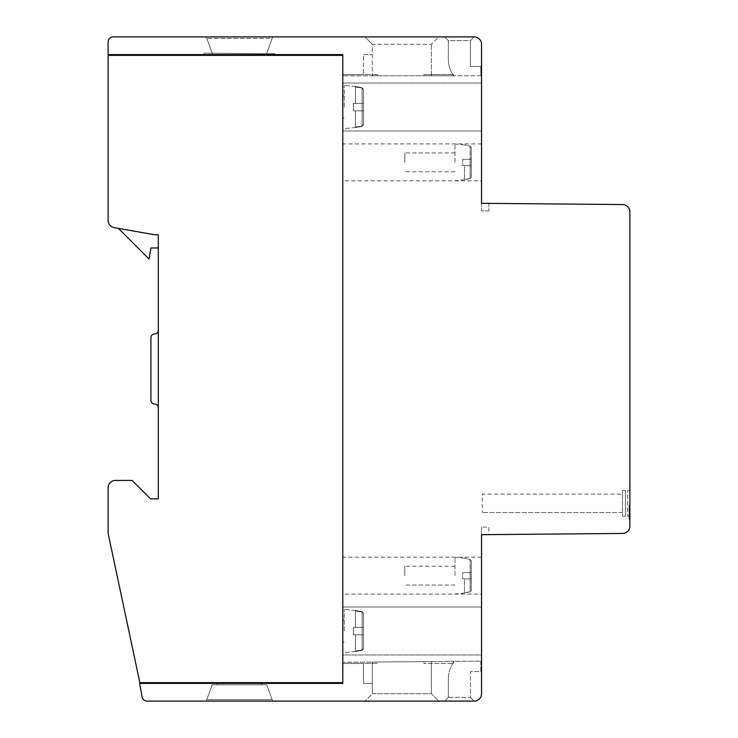 <?xml version="1.0" encoding="UTF-8"?>
<svg xmlns="http://www.w3.org/2000/svg" width="738" height="738" viewBox="0 0 738 738"><rect width="100%" height="100%" fill="white"/><g stroke="black" fill="none" stroke-linecap="round" stroke-linejoin="round"><path stroke-width="0.55" stroke-dasharray="3.69 2.77" d="M362.1 650.326L362.1 630.99L362.1 650.021L355.421 650.971L355.421 634.791L363.465 634.791L353.354 634.791L353.354 627.411L353.354 634.791L353.354 627.411L353.354 634.791L353.354 627.411L353.354 634.791L353.354 627.411L353.354 634.791L363.465 634.791L355.421 634.791L363.465 634.791L363.465 627.411L363.465 648.416L362.1 650.021L355.421 650.971L355.421 651.497L355.421 634.791L363.465 634.791L353.354 634.791L363.465 634.791L355.421 634.791L363.465 634.791L363.465 627.411L353.354 627.411L363.465 627.411L355.421 627.411L363.465 627.411L363.465 613.232L362.1 611.654L355.421 610.483L355.421 611.009L362.1 611.959L362.1 630.99L362.1 611.654L355.421 610.483L355.421 611.009L362.1 611.959L362.1 650.021L355.421 650.971L355.421 634.791L355.421 651.193L362.1 650.326L363.465 648.748L363.465 630.99L363.465 648.416L362.1 650.021L355.421 650.971L355.421 651.497L362.1 650.326L362.1 611.654L355.421 610.483L355.421 611.009L362.1 611.959L362.1 650.021L363.465 648.416L362.1 650.021L362.1 611.654L355.421 610.483L355.421 611.009L362.1 611.959L362.1 630.99L362.1 611.654L363.465 613.232L362.1 611.654L363.465 613.232L363.465 648.416L363.465 630.99L363.465 648.416L363.465 634.791L353.354 634.791L363.465 634.791L355.421 634.791L355.421 651.497L355.421 634.791L363.465 634.791L363.465 627.411L363.465 648.416L363.465 634.791L353.354 634.791L363.465 634.791L363.465 627.411L353.354 627.411L363.465 627.411L355.421 627.411L355.421 610.787L355.421 627.411L363.465 627.411L363.465 613.232L363.465 648.748L363.465 613.232L363.465 627.411L353.354 627.411L363.465 627.411L355.421 627.411L363.465 627.411L363.465 648.748L363.465 630.99L363.465 648.748L363.465 634.791L363.465 648.748L362.1 650.326L362.1 630.99L362.1 650.326L363.465 648.748L362.1 650.326L355.421 651.193L355.421 634.791L355.421 651.497L362.1 650.326M344.277 630.99L344.277 609.413L344.277 630.99M342.801 630.99L342.801 619.92L342.801 630.99M362.1 126.346L362.1 107.01L362.1 126.041L355.421 126.991L355.421 110.811L363.465 110.811L353.354 110.811L353.354 103.431L353.354 110.811L353.354 103.431L353.354 110.811L353.354 103.431L353.354 110.811L353.354 103.431L353.354 110.811L363.465 110.811L355.421 110.811L363.465 110.811L363.465 103.431L363.465 124.436L362.1 126.041L355.421 126.991L355.421 127.517L355.421 110.811L363.465 110.811L353.354 110.811L363.465 110.811L355.421 110.811L363.465 110.811L363.465 103.431L353.354 103.431L363.465 103.431L355.421 103.431L363.465 103.431L363.465 89.252L362.1 87.674L355.421 86.503L355.421 87.029L362.1 87.979L362.1 107.01L362.1 87.674L355.421 86.503L355.421 87.029L362.1 87.979L362.1 126.041L355.421 126.991L355.421 110.811L355.421 127.213L362.1 126.346L363.465 124.768L363.465 107.01L363.465 124.436L362.1 126.041L355.421 126.991L355.421 127.517L362.1 126.346L362.1 87.674L355.421 86.503L355.421 87.029L362.1 87.979L362.1 126.041L363.465 124.436L362.1 126.041L362.1 87.674L355.421 86.503L355.421 87.029L362.1 87.979L362.1 107.01L362.1 87.674L363.465 89.252L362.1 87.674L363.465 89.252L363.465 124.436L363.465 107.01L363.465 124.436L363.465 110.811L353.354 110.811L363.465 110.811L355.421 110.811L355.421 127.517L355.421 110.811L363.465 110.811L363.465 103.431L363.465 124.436L363.465 110.811L353.354 110.811L363.465 110.811L363.465 103.431L353.354 103.431L363.465 103.431L355.421 103.431L355.421 86.807L355.421 103.431L363.465 103.431L363.465 89.252L363.465 124.768L363.465 89.252L363.465 103.431L353.354 103.431L363.465 103.431L355.421 103.431L363.465 103.431L363.465 124.768L363.465 107.01L363.465 124.768L363.465 110.811L363.465 124.768L362.1 126.346L362.1 107.01L362.1 126.346L363.465 124.768L362.1 126.346L355.421 127.213L355.421 110.811L355.421 127.517L362.1 126.346M344.277 107.01L344.277 85.433L344.277 107.01M342.801 107.01L342.801 95.94L342.801 107.01M148.707 683.388L342.801 683.388L342.801 682.65L139.851 682.65L108.117 533.353L108.117 487.818A7.38 7.38 0 0 1 115.497 480.438L132.102 480.438L150.552 498.888L158.301 498.888L158.301 234.767L158.301 247.968L158.301 234.767L154.611 234.767L118.431 228.393L154.611 234.767L158.301 234.767L154.611 234.767L114.215 227.645A7.38 7.38 0 0 1 108.117 220.385L108.117 55.35L342.801 55.35L274.905 55.35L342.801 55.35L342.801 682.65L148.707 682.65L342.801 682.65L342.801 54.612L342.801 683.388L148.707 683.388L148.707 682.65M158.301 247.968L150.921 247.968L149.076 259.038L118.431 228.393M629.514 487.698L629.883 490.761L629.883 485.816L629.514 485.189L629.514 487.698M629.514 485.189L629.883 498.205L629.514 485.189M629.514 487.292L629.514 486.6L629.514 487.292M342.801 682.65L342.801 683.388L139.676 683.388L142.047 696.829A5.166 5.166 0 0 0 147.139 701.1L474.165 701.1L444.645 701.1L448.335 697.41L470.475 697.41L470.475 671.58L480.807 671.58L481.545 672.318L481.545 661.11L454.165 661.349A29.52 29.52 0 0 0 448.335 678.96A29.52 29.52 0 0 1 454.165 661.349L480.807 661.119L480.807 671.58L470.475 671.58L470.475 697.41L448.335 697.41L448.335 678.96L448.335 697.41L444.645 701.1L474.165 701.1A7.38 7.38 0 0 0 481.545 693.72L481.545 534.681L622.568 533.454A7.38 7.38 0 0 0 629.883 526.074L629.883 211.926A7.38 7.38 0 0 0 622.568 204.546L481.545 203.319L481.545 210.828L481.545 44.28A7.38 7.38 0 0 0 474.165 36.9L113.283 36.9A5.166 5.166 0 0 0 108.117 42.066L108.117 54.612L342.801 54.612L342.801 55.35M629.883 490.401L629.883 516.231L629.883 490.401L627.669 490.401L627.669 516.231L627.669 490.401L629.883 490.401M629.883 505.825L629.883 519.644L629.883 505.299L629.883 519.644L629.883 505.299L629.883 505.825L629.145 505.299L629.883 505.502L629.145 505.502L629.145 507.855L629.883 507.855L629.145 507.855L629.145 511.443L629.883 511.443L629.145 511.443L629.145 514.81L629.883 514.81L629.145 514.81L629.145 515.705L629.883 515.705L629.145 515.705L629.145 513.694L629.883 513.694L629.145 513.713L629.145 511.508L629.883 511.508L629.145 511.508L629.145 510.032L629.883 510.032L629.145 510.032L629.145 513.713L629.883 513.694L629.145 513.694L629.145 511.342L629.883 511.342L629.145 511.342L629.145 508.104L629.883 508.104L629.145 508.104L629.145 505.53L629.145 519.284L629.883 519.284L629.883 505.53L629.883 519.284L629.883 505.53L629.883 519.284L629.883 505.53L629.883 519.284L629.145 519.284L629.145 505.53L629.883 505.53L629.883 514.248L629.883 505.53L629.145 505.53L629.145 514.248L629.145 505.53L629.883 505.53L629.145 505.53L629.883 505.53L629.145 505.53L629.145 514.617L629.145 505.53L629.883 505.53L629.145 505.53L629.145 514.589L629.145 505.53L629.883 505.53L629.145 505.53L629.145 519.284L629.883 519.284L629.145 519.284L629.145 505.53L629.145 519.284L629.883 519.284L629.145 519.284L629.145 510.899L629.145 519.284L629.883 519.284L629.145 519.284L629.883 519.284L629.145 519.284L629.145 505.53L629.883 505.53L629.145 505.53L629.883 505.53L629.145 505.53L629.145 519.284L629.883 519.284L629.145 519.284L629.145 516.821L629.883 516.821L629.145 516.821L629.145 513.694L629.883 513.694L629.145 513.694L629.145 511.342L629.883 511.342L629.145 511.342L629.145 508.104L629.883 508.104L629.145 508.104L629.145 505.53L629.883 505.53L629.145 505.53L629.145 519.284L629.883 519.284L629.145 519.284L629.145 516.821L629.883 516.821L629.145 516.821L629.145 513.694L629.883 513.694L629.145 513.713L629.145 517.163L629.883 517.089L629.145 516.545L629.145 519.183L629.883 519.183L629.145 519.644L629.145 517.163L629.883 517.163L629.145 517.163L629.145 516.545L629.883 516.545L629.145 516.545L629.145 517.144L629.145 505.299L629.883 505.825M629.145 514.248L629.883 514.248M629.145 510.668L629.883 510.668M629.145 514.617L629.883 514.617M629.145 514.589L629.883 514.589M629.145 510.899L629.883 510.899M629.145 516.545L629.145 519.644L629.145 517.163L629.883 517.144L629.145 517.144L629.145 516.545L629.883 516.545L629.145 516.545M629.145 508.657L629.145 505.825L629.145 508.657L629.883 508.657L629.145 508.657L629.145 507.772L629.883 507.772L629.145 507.762L629.145 509.017L629.883 509.017L629.145 509.017L629.145 510.032L629.145 508.085L629.883 508.085L629.145 507.762L629.883 507.762L629.145 507.762L629.145 508.657M627.669 516.231L629.883 516.231L627.669 516.231M363.465 89.584L363.465 107.01L363.465 89.584L363.465 103.431L353.354 103.431L363.465 103.431L355.421 103.431L355.421 86.807L355.421 103.431L363.465 103.431L363.465 89.584L363.465 107.01L363.465 89.584L363.465 103.431L363.465 89.584L362.1 87.979L363.465 89.584M363.465 613.564L363.465 630.99L363.465 613.564L363.465 627.411L353.354 627.411L363.465 627.411L355.421 627.411L355.421 610.787L355.421 627.411L363.465 627.411L363.465 613.564L363.465 630.99L363.465 613.564L363.465 627.411L363.465 613.564L362.1 611.959L363.465 613.564M261.621 682.65L217.341 682.65L261.621 682.65L261.621 684.864L217.341 684.864L217.341 682.65L261.621 682.65L217.341 682.65L261.621 682.65L261.621 684.864L261.621 682.65L217.341 682.65L261.621 682.65L261.621 684.864L217.341 684.864L217.341 682.65L217.341 684.864L217.341 682.65L261.621 682.65L261.621 684.864L217.341 684.864L217.341 682.65L217.341 684.864L261.621 684.864L261.621 682.65L261.621 684.864L217.341 684.864L261.621 684.864L261.621 682.65M265.975 55.35L212.987 55.35L206.271 36.9L212.987 55.35L206.271 36.9L212.987 55.35L206.271 36.9L272.691 36.9L265.975 55.35L212.987 55.35L206.271 36.9L272.691 36.9L206.271 36.9L272.691 36.9L265.975 55.35L212.987 55.35L265.975 55.35L272.137 38.422L265.975 55.35L212.987 55.35L206.825 38.422L272.137 38.422L272.691 36.9L265.975 55.35L272.691 36.9L206.271 36.9L272.691 36.9L206.271 36.9L272.691 36.9L272.137 38.422L206.825 38.422L206.271 36.9L212.987 55.35L265.975 55.35L272.691 36.9L265.975 55.35L212.987 55.35L265.975 55.35M342.801 662.318L342.801 663.462L363.465 663.462L342.801 663.462L342.801 662.318L342.801 663.462L342.801 662.318L342.801 663.462L377.487 663.462L342.801 663.462L342.801 662.318L372.321 662.06L372.321 683.388L363.465 683.462L363.465 663.462L363.465 683.462L372.321 683.388L372.321 662.06L372.321 693.72L431.361 693.72L438.741 701.1L364.941 701.1L438.741 701.1L431.361 693.72L372.321 693.72L364.941 701.1L372.321 693.72L372.321 662.06L342.801 662.318L377.487 662.023L377.487 663.462L342.801 663.462L377.487 663.462L377.487 662.023L342.801 662.318L377.487 662.023L377.487 663.462L377.487 662.023L342.801 662.318M342.801 74.538L363.465 74.538L342.801 74.538L342.801 75.774L342.801 74.538L342.801 75.774L342.801 74.538L342.801 75.774L342.801 74.538L377.487 74.538L342.801 74.538M274.905 54.612L274.905 55.35L115.497 55.35L274.905 55.35L204.057 55.35L274.905 55.35L204.057 55.35L274.905 55.35L274.905 54.612L274.905 55.35L274.905 54.612L204.057 54.612L274.905 54.612L274.905 55.35L274.905 53.763L204.057 53.145L274.905 53.763L274.905 55.35L274.905 53.763L204.057 53.145L204.057 55.35L204.057 54.612L115.497 54.612L342.801 54.612L204.057 54.612L204.057 55.35L204.057 54.612M372.321 75.774L431.361 75.774L372.321 75.774L372.321 44.28L431.361 44.28L372.321 44.28L372.321 75.774M363.465 54.538L372.321 54.612L363.465 54.538L363.465 74.538L363.465 54.538M266.778 684.864L212.184 684.864L266.778 684.864L212.184 684.864L266.778 684.864L212.184 684.864L266.778 684.864L212.184 684.864L266.778 684.864L272.691 701.1L206.271 701.1L272.691 701.1L206.271 701.1L272.691 701.1L206.271 701.1L272.691 701.1L266.778 684.864L272.691 701.1L266.778 684.864L272.137 699.578L206.825 699.578L272.137 699.578L272.691 701.1L266.778 684.864M217.341 684.864L261.621 684.864L217.341 684.864L217.341 682.65L217.341 684.864M342.801 83.025L342.801 130.995L342.801 83.025L342.801 130.995L342.801 83.025L342.801 130.995L342.801 83.025L342.801 130.995L342.801 83.025L481.545 83.025L481.545 130.995L342.801 130.995L481.545 130.995L481.545 83.025L481.545 130.995L481.545 83.025L481.545 130.995L481.545 83.025L481.545 130.995L481.545 83.025L342.801 83.025M481.545 65.682L481.545 75.774L481.545 65.682L480.807 66.42L470.475 66.42L470.475 40.59L474.165 36.9L444.645 36.9L474.165 36.9L470.475 40.59L448.335 40.59L444.645 36.9L448.335 40.59L470.475 40.59L470.475 66.42L480.807 66.42L481.545 65.682M481.545 180.81L481.545 143.91L481.545 180.81L342.801 180.81L342.801 143.91L342.801 180.81M481.545 75.774L480.807 75.774L480.807 66.42L480.807 75.774L453.538 75.774L481.545 75.774M431.361 75.774L431.361 44.28L431.361 75.774M364.941 36.9L372.321 44.28L364.941 36.9L438.741 36.9L431.361 44.28L438.741 36.9L364.941 36.9M206.825 699.578L206.271 701.1L272.691 701.1L206.271 701.1L212.184 684.864L206.825 699.578M431.361 661.552L431.361 693.72L431.361 661.552L372.321 662.06L431.361 661.552M481.545 661.11L480.807 661.119L480.807 671.58L481.545 672.318L481.545 661.11M481.545 534.681L481.545 527.172L481.545 534.681L488.925 534.616L488.925 527.043L481.545 527.172L488.925 527.043L488.925 534.616M481.545 654.975L481.545 607.005L481.545 654.975L481.545 607.005L481.545 654.975L481.545 607.005L481.545 654.975L481.545 607.005L481.545 654.975L342.801 654.975L342.801 607.005L342.801 654.975L342.801 607.005L342.801 654.975L342.801 607.005L342.801 654.975L342.801 607.005L342.801 654.975L481.545 654.975M481.545 594.09L481.545 557.19L481.545 594.09L342.801 594.09L342.801 557.19L342.801 594.09M470.475 697.41L474.165 701.1L470.475 697.41M115.497 54.612L115.497 55.35M448.335 40.59L448.335 59.04A29.52 29.52 0 0 0 453.538 75.774A29.52 29.52 0 0 1 448.335 59.04L448.335 40.59M488.925 203.384L488.925 210.957L488.925 203.384L481.545 203.319M488.925 210.957L481.545 210.828L488.925 210.957M481.545 607.005L342.801 607.005L481.545 607.005M481.545 557.19L342.801 557.19M481.545 130.995L342.801 130.995L481.545 130.995M481.545 143.91L342.801 143.91M158.301 330.255L158.301 407.745L158.301 330.255C158.117 332.524 156.88 333.76 154.611 333.945C152.342 334.13 151.106 335.366 150.921 337.635L150.921 400.365C151.106 402.634 152.342 403.87 154.611 404.055C156.88 404.239 158.117 405.476 158.301 407.745M625.455 516.231L625.455 490.401L625.455 516.231L622.503 516.231L622.503 490.401L625.455 490.401L622.503 490.401L622.503 516.231L625.455 516.231M622.503 494.091L622.503 512.541L622.503 494.091L482.283 494.091L482.283 512.541L482.283 494.091L622.503 494.091M622.503 512.541L482.283 512.541L622.503 512.541M377.487 75.774L377.487 74.538L377.487 75.774L342.801 75.774L377.487 75.774L377.487 74.538L377.487 75.774L342.801 75.774L377.487 75.774M204.057 55.35L204.057 53.145L204.057 55.35L204.057 53.145L274.905 53.763L274.905 55.35M453.501 663.462L453.501 661.359L453.501 663.462L423.981 663.462L453.501 663.462M423.981 661.617L423.981 663.462L423.981 661.617L453.501 661.359L423.981 661.617M423.981 74.538L423.981 75.774L423.981 74.538L453.501 74.538L423.981 74.538M453.501 75.774L453.501 74.538L453.501 75.774L423.981 75.774L453.501 75.774M470.124 178.799L470.124 162.36L470.124 178.541L464.451 179.343L464.451 165.589L471.287 165.589L462.689 165.589L462.689 159.316L462.689 165.589L471.287 165.589L464.451 165.589L464.451 179.537L470.124 178.799L471.287 177.461L471.287 162.36L471.287 177.166L470.124 178.541M470.124 162.36L470.124 145.921L464.451 144.934L470.124 146.179L470.124 162.36M454.977 162.36L454.977 144.021L454.977 162.36M404.793 162.36L404.793 152.951L404.793 162.36M470.124 146.179L471.287 147.554L471.287 165.589L471.287 159.316L462.689 159.316L471.287 159.316L464.451 159.316L471.287 159.316L471.287 147.259L470.124 145.921M470.124 592.079L470.124 575.64L470.124 591.821L464.451 592.623L464.451 578.869L471.287 578.869L462.689 578.869L462.689 572.596L462.689 578.869L471.287 578.869L464.451 578.869L464.451 592.817L470.124 592.079L471.287 590.741L471.287 575.64L471.287 590.446L470.124 591.821M470.124 575.64L470.124 559.201L464.451 558.214L470.124 559.459L470.124 575.64M454.977 575.64L454.977 557.301L454.977 575.64M404.793 575.64L404.793 566.231L404.793 575.64M470.124 559.459L471.287 560.834L471.287 578.869L471.287 572.596L462.689 572.596L471.287 572.596L464.451 572.596L471.287 572.596L471.287 560.539L470.124 559.201M629.145 519.331L629.883 519.331L629.145 519.331M355.421 610.483L344.277 609.413L355.421 610.483M344.277 619.92L342.801 619.92L344.277 619.92M355.421 86.503L344.277 85.433L355.421 86.503M344.277 95.94L342.801 95.94L344.277 95.94M629.145 519.644L629.883 519.644L629.145 519.644M344.277 118.08L342.801 118.08L344.277 118.08M355.421 127.517L344.277 128.587L355.421 127.517M344.277 642.06L342.801 642.06L344.277 642.06M355.421 651.497L344.277 652.567L355.421 651.497M464.451 144.934L454.977 144.021M454.977 152.951L404.793 152.951M454.977 171.769L404.793 171.769M464.451 179.786L454.977 180.699M464.451 558.214L454.977 557.301M454.977 566.231L404.793 566.231M454.977 585.05L404.793 585.05M464.451 593.066L454.977 593.979"/><path stroke-width="1.11" d="M158.301 247.968L150.921 247.968L149.076 259.038L118.431 228.393M342.801 682.65L139.851 682.65L108.117 533.353L108.117 487.818A7.38 7.38 0 0 1 115.497 480.438L132.102 480.438L150.552 498.888L158.301 498.888L158.301 234.767L154.611 234.767L114.215 227.645A7.38 7.38 0 0 1 108.117 220.385L108.117 55.35L342.801 55.35M629.883 526.074L629.883 211.926A7.38 7.38 0 0 0 622.568 204.546L481.545 203.319L481.545 44.28A7.38 7.38 0 0 0 474.165 36.9L113.283 36.9A5.166 5.166 0 0 0 108.117 42.066L108.117 54.612L342.801 54.612L342.801 683.388L139.676 683.388L142.047 696.829A5.166 5.166 0 0 0 147.139 701.1L474.165 701.1A7.38 7.38 0 0 0 481.545 693.72L481.545 534.681L622.568 533.454A7.38 7.38 0 0 0 629.883 526.074M148.707 683.388L148.707 682.65M274.905 54.612L274.905 55.35M204.057 54.612L204.057 55.35M115.497 54.612L115.497 55.35M481.545 203.319L488.925 203.384M488.925 534.616L481.545 534.681M158.301 407.745C158.117 405.476 156.88 404.239 154.611 404.055C152.342 403.87 151.106 402.634 150.921 400.365L150.921 337.635C151.106 335.366 152.342 334.13 154.611 333.945C156.88 333.76 158.117 332.524 158.301 330.255"/></g></svg>
